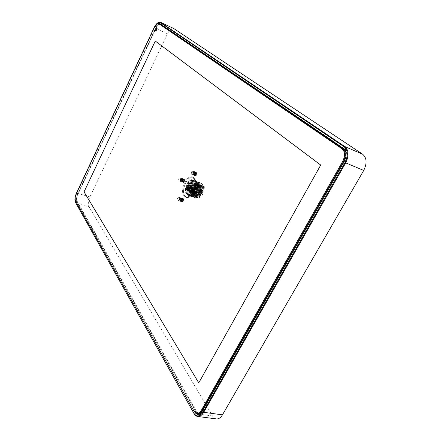 <?xml version="1.0" encoding="UTF-8"?>
<svg xmlns="http://www.w3.org/2000/svg" width="441" height="441" viewBox="0 0 441 441"><rect width="100%" height="100%" fill="white"/><g stroke="black" fill="none" stroke-linecap="round" stroke-linejoin="round"><path stroke-width="0.33" stroke-dasharray="2.21 1.65" d="M180.43 180.237L180.352 178.109L179.278 178.936L179.007 180.623L179.355 181.064L180.43 180.237M179.007 180.623L178.577 179.151L179.812 178.252M192.761 173.407L192.678 171.246L191.537 172.1L191.262 173.776L191.626 174.261L192.761 173.407M190.859 172.299L192.089 171.4M191.846 193.097L191.736 190.865L190.611 191.703L190.336 193.434L190.721 193.935L191.846 193.097M189.922 191.962L190.336 193.434M179.382 199.569L179.283 197.37L178.219 198.18L177.949 199.922L178.318 200.379L179.382 199.569M177.508 198.456L178.721 197.529M182.023 199.409L183.462 198.72L183.566 200.909L182.497 201.713L182.392 199.525L182.023 199.409L181.984 201.554L182.954 200.716L182.701 198.472L181.538 199.249L181.494 201.394L182.464 200.556L182.216 198.318L181.047 199.089L181.003 201.239L181.973 200.401L181.725 198.158L180.556 198.935L180.512 201.079L181.477 200.242L181.229 197.998L180.066 198.775L180.022 200.925L180.986 200.082L180.738 197.838L179.575 198.621L179.531 200.765L180.209 200.991L179.989 200.638M182.392 199.525L182.354 201.669L183.318 200.831L183.07 198.593L181.901 199.365L181.863 201.509L182.833 200.677L182.58 198.433L181.411 199.211L181.372 201.355L182.337 200.517L182.089 198.279L180.926 199.051L180.882 201.201L181.846 200.357L181.598 198.119L180.435 198.897L180.391 201.041L181.356 200.203L181.108 197.959L179.945 198.737L179.895 200.887L180.358 200.754M195.341 173.429L196.846 172.707L196.94 174.862L195.798 175.711L195.705 173.556L195.341 173.429L195.291 175.535L196.328 174.647L196.096 172.442L194.85 173.258L194.801 175.364L195.843 174.476L195.606 172.271L194.36 173.087L194.31 175.193L195.352 174.305L195.115 172.1L193.875 172.916L193.82 175.022L194.861 174.134L194.624 171.929L193.384 172.745L193.329 174.851L194.365 173.963L194.134 171.758L192.893 172.574L192.838 174.68L193.351 174.531L193.577 174.89L193.351 174.531M195.705 173.556L195.661 175.661L196.697 174.774L196.46 172.569L195.22 173.385L195.17 175.49L196.206 174.603L195.975 172.398L194.729 173.214L194.679 175.32L195.716 174.432L195.484 172.227L194.238 173.043L194.189 175.149L195.225 174.261L194.994 172.056L193.748 172.872L193.698 174.978L194.735 174.09L194.503 171.885L193.263 172.701L193.208 174.812L193.72 174.658M194.464 192.982L195.964 192.27L196.08 194.498L194.955 195.324L194.834 193.103L194.464 192.982L194.437 195.154L195.462 194.288L195.198 192.017L193.968 192.816L193.941 194.994L194.966 194.128L194.702 191.852L193.472 192.651L193.439 194.828L194.47 193.963L194.205 191.686L192.976 192.485L192.943 194.668L193.968 193.797L193.709 191.521L192.48 192.326L192.447 194.503L193.472 193.632L193.213 191.355L191.984 192.16L191.951 194.338L192.447 194.2L192.673 194.564L192.447 194.2M194.834 193.103L194.806 195.28L195.832 194.415L195.567 192.138L194.338 192.938L194.31 195.115L195.335 194.249L195.076 191.973L193.842 192.772L193.814 194.95L194.839 194.084L194.58 191.807L193.345 192.612L193.318 194.79L194.343 193.924L194.084 191.648L192.849 192.447L192.822 194.624L193.847 193.759L193.582 191.482L192.353 192.282L192.326 194.459L192.822 194.327M183.032 180.215L184.476 179.509L184.559 181.631L183.478 182.458L183.395 180.336L183.032 180.215L182.976 182.287L183.952 181.427L183.732 179.255L182.552 180.049L182.491 182.122L183.473 181.268L183.247 179.096L182.067 179.884L182.006 181.962L182.987 181.102L182.761 178.93L181.582 179.719L181.521 181.797L182.502 180.937L182.276 178.765L181.097 179.559L181.036 181.631L182.012 180.771L181.791 178.599L180.617 179.393L180.551 181.471L181.245 181.675L181.025 181.328M183.395 180.336L183.335 182.409L184.316 181.554L184.095 179.382L182.91 180.171L182.855 182.243L183.831 181.389L183.61 179.217L182.431 180.005L182.37 182.083L183.351 181.223L183.125 179.052L181.946 179.845L181.885 181.918L182.866 181.058L182.64 178.886L181.46 179.68L181.4 181.753L182.381 180.898L182.155 178.721L180.975 179.515L180.915 181.593L181.389 181.449M197.066 185.358L197.546 185.523C194.795 188.809 194.139 191.945 195.572 194.933L196.317 195.429L198.527 194.79L201.272 189.564L200.787 189.404C199.74 193.423 198.086 195.38 195.832 195.269L195.093 194.773C193.66 191.785 194.316 188.649 197.066 185.358L197.717 185.815L196.714 187.662L195.909 187.282L195.275 188.505L196.08 188.886L195.457 190.093L198.803 193.792L193.081 191.896L192.519 191.267L195.435 192.127L192.381 191.113L195.137 191.796L192.089 190.782L194.977 191.62L191.791 190.457L194.547 191.14L191.499 190.126L194.249 190.81L191.207 189.801L193.957 190.484L190.914 189.47L193.797 190.308L190.622 189.145L193.505 189.983L190.33 188.82L189.773 188.197L195.457 190.093L198.919 194.029L199.586 192.734L198.919 192.513L199.558 191.284L200.076 191.344L194.354 189.432L194.773 189.895L199.558 191.284M204.183 186.295L202.981 185.881C203.4 188.285 202.954 190.837 201.631 193.544C199.955 196.515 198.196 197.805 196.355 197.414C193.831 195.688 193.643 192.265 195.782 187.138C197.171 184.586 198.709 183.247 200.401 183.131L201.598 183.539L204.183 186.295C204.607 188.693 204.161 191.245 202.838 193.946C201.162 196.912 199.404 198.202 197.557 197.805C195.032 196.08 194.834 192.656 196.973 187.541C198.362 184.988 199.905 183.654 201.598 183.539M192.789 191.521C195.81 184.244 195.606 179.404 192.166 177.006C189.575 176.455 187.111 178.302 184.768 182.552C181.764 189.79 181.995 194.613 185.468 197.017C187.998 197.551 190.44 195.716 192.789 191.521M185.65 182.85C187.987 178.605 190.457 176.758 193.053 177.31C196.493 179.708 196.703 184.547 193.682 191.818C191.333 196.008 188.891 197.838 186.361 197.309C182.877 194.9 182.64 190.082 185.65 182.85M194.475 182.993C194.878 185.407 194.42 187.976 193.092 190.705C191.416 193.704 189.669 195.01 187.855 194.624C185.369 192.91 185.198 189.465 187.348 184.299C188.737 181.725 190.269 180.369 191.945 180.237L191.366 180.044L194.724 183.258L194.503 186.813C193.439 191.289 191.543 193.963 188.809 194.845C185.755 195.572 184.481 190.314 186.526 185.165C187.838 182.133 189.454 180.286 191.377 179.625L191.945 180.237M193.897 182.795C194.299 185.209 193.836 187.778 192.508 190.512C190.832 193.511 189.09 194.817 187.271 194.437C184.79 192.717 184.625 189.272 186.769 184.101C188.158 181.527 189.691 180.176 191.366 180.044M191.377 179.625L192.287 180.27L192.452 179.989C190.804 180.485 189.316 181.918 187.998 184.299C185.545 189.95 185.644 193.704 188.29 195.561C190.236 195.958 192.094 194.503 193.869 191.19L195.209 183.335L199.856 185.253L199.779 184.884L200.765 185.562L200.688 185.192L201.675 185.87L201.818 185.578L202.695 186.218L202.728 185.887L203.566 186.51L203.152 190.655L203.488 186.482M192.337 179.95C190.688 180.446 189.206 181.879 187.883 184.261C185.435 189.911 185.534 193.671 188.175 195.523C190.121 195.925 191.978 194.464 193.753 191.151L195.396 183.737M192.452 179.989L193.202 180.578L193.362 180.303C191.708 180.793 190.225 182.227 188.908 184.603C186.455 190.253 186.56 194.001 189.206 195.859C191.151 196.262 193.015 194.806 194.79 191.499L196.317 184.046M193.246 180.264C191.598 180.755 190.115 182.188 188.792 184.564C186.345 190.214 186.444 193.968 189.095 195.826C191.036 196.223 192.899 194.768 194.674 191.46L196.201 184.007M193.362 180.303L194.338 180.97L194.266 180.612C192.618 181.102 191.129 182.535 189.812 184.906C187.364 190.551 187.469 194.305 190.121 196.162C192.072 196.559 193.935 195.109 195.71 191.802L197.232 184.36M194.156 180.573C192.502 181.064 191.019 182.497 189.696 184.867C187.249 190.512 187.353 194.266 190.01 196.124C191.956 196.526 193.82 195.071 195.595 191.763L197.116 184.321M194.266 180.612L195.016 181.201L195.176 180.92C193.522 181.411 192.033 182.844 190.716 185.214C188.268 190.854 188.373 194.602 191.036 196.46C192.987 196.862 194.85 195.413 196.625 192.105L198.147 184.669M195.06 180.882C193.412 181.372 191.923 182.806 190.606 185.176C188.158 190.815 188.263 194.564 190.92 196.421C192.871 196.824 194.735 195.374 196.515 192.067L198.031 184.63M195.176 180.92L195.925 181.51L196.08 181.234C194.426 181.72 192.938 183.147 191.62 185.518C189.172 191.151 189.283 194.9 191.945 196.758C193.902 197.16 195.765 195.71 197.546 192.414L199.056 184.977M195.964 181.196C194.31 181.681 192.827 183.109 191.504 185.479C189.062 191.113 189.167 194.861 191.835 196.719C193.786 197.121 195.65 195.672 197.43 192.375L198.946 184.939M196.08 181.234L197.055 181.896L196.984 181.543C195.33 182.028 193.842 183.456 192.519 185.821C190.077 191.449 190.187 195.192 192.855 197.055C194.812 197.458 196.68 196.013 198.461 192.717L199.971 185.292M196.868 181.505C195.214 181.99 193.726 183.417 192.408 185.782C189.966 191.411 190.077 195.159 192.745 197.017C194.702 197.419 196.565 195.975 198.345 192.678L199.856 185.253M196.984 181.543L197.733 182.127L197.888 181.852C196.228 182.337 194.74 183.759 193.423 186.124C190.975 191.747 191.091 195.49 193.764 197.353C195.727 197.755 197.596 196.311 199.371 193.02L200.881 185.6M197.772 181.813C196.118 182.298 194.63 183.721 193.307 186.085C190.865 191.714 190.981 195.457 193.654 197.314C195.611 197.722 197.48 196.273 199.255 192.982L200.765 185.562M197.888 181.852L198.863 182.513L198.786 182.155C197.127 182.64 195.639 184.068 194.321 186.427C191.879 192.044 191.995 195.787 194.674 197.651C196.636 198.053 198.505 196.614 200.286 193.323L201.791 185.909M198.676 182.122C197.017 182.607 195.528 184.029 194.205 186.389C191.763 192.011 191.885 195.749 194.558 197.612C196.521 198.02 198.389 196.576 200.17 193.285L201.675 185.87M198.786 182.155L199.536 182.745L199.685 182.464C198.026 182.949 196.537 184.371 195.22 186.73C192.778 192.342 192.899 196.085 195.578 197.943C197.546 198.351 199.415 196.912 201.195 193.627L202.695 186.218M199.575 182.425C197.915 182.91 196.427 184.332 195.104 186.692C192.662 192.309 192.783 196.047 195.468 197.91C197.43 198.312 199.304 196.873 201.079 193.588L202.584 186.179M193.753 191.901C191.366 196.168 188.88 198.031 186.3 197.485C182.761 195.038 182.519 190.132 185.578 182.772C187.96 178.451 190.473 176.571 193.114 177.133C196.62 179.575 196.829 184.498 193.753 191.901M192.86 191.603C190.473 195.876 187.987 197.739 185.413 197.199C181.874 194.751 181.637 189.839 184.696 182.475C187.083 178.147 189.591 176.268 192.232 176.824C195.727 179.272 195.936 184.195 192.86 191.603M200.953 191.146L203.262 191.923L203.014 191.091C203.709 187.965 203.29 186.003 201.757 185.203L198.775 186.499L196.488 185.727L199.464 184.426C200.991 185.22 201.405 187.182 200.705 190.319L200.953 191.146L199.304 194.332L198.693 194.211L195.76 195.484C194.216 194.685 193.797 192.711 194.503 189.575L196.791 190.341C196.085 193.472 196.51 195.44 198.064 196.245L200.997 194.972L198.693 194.211M200.997 194.972L201.614 195.093L203.262 191.923M198.919 194.029L199.437 192.574L193.715 190.666L194.134 191.135L193.869 191.648L198.93 193.329L199.834 191.587M193.869 191.648L194.773 189.895M200.468 191.477L199.586 192.734L201.206 189.608L198.632 194.707C194.602 198.213 193.627 189.029 197.629 185.727L196.714 187.662L191.03 185.755L190.617 185.297L190.887 184.773L195.903 186.466L195.633 186.984L190.617 185.297M195.633 186.984L195.909 187.282M195.903 186.466L194.74 188.726L189.724 187.045L189.988 186.521L190.402 186.978L196.08 188.886L195.451 190.198M195.275 188.505L189.988 186.521M194.74 188.726L195.005 188.202M190.887 184.773L189.724 187.045M198.93 193.329L199.194 192.816L194.134 191.135M199.194 192.816L198.919 192.513M200.098 191.074L195.038 189.387M198.775 186.499L198.169 186.394L196.554 189.525L196.791 190.341M194.503 189.575L194.266 188.765L196.554 189.525M194.266 188.765L195.887 185.622L196.488 185.727M198.169 186.394L195.887 185.622M201.614 195.093L199.304 194.332M197.513 413.834L196.074 412.103L76.966 201.802C76.177 199.828 76.497 197.155 77.914 193.781L155.645 28.45C156.952 25.81 158.325 24.261 159.769 23.797M160.122 23.759L344.961 149.003C348.313 152.062 348.544 156.594 345.667 162.597L204.211 411.117C202.739 413.586 201.074 414.733 199.205 414.568L198.384 414.347M157.872 23.544L154.471 27.904L76.74 193.428C75.389 196.592 75.031 199.194 75.67 201.234M216.377 418.917C214.833 418.685 213.538 417.699 212.49 415.957L88.856 206.504C87.858 204.128 88.211 200.936 89.914 196.923L167.475 33.808C169.581 29.768 171.604 27.97 173.545 28.411M75.394 202.325C74.645 199.861 75.08 196.741 76.69 192.965L154.284 27.706C155.574 25.038 156.996 23.263 158.54 22.37M157.189 28.726L155.982 31.339M156.428 28.191L156.522 29.128M155.894 30.396L155.226 30.793M155.287 41.035L320.728 165.055M198.764 382.876L320.734 165.061M160.265 24.035C158.743 23.698 157.134 25.181 155.436 28.483L154.262 27.937L157.691 23.632M154.102 27.893L76.574 193.384C75.273 196.438 74.92 198.957 75.527 200.942M344.454 149.317C346.444 150.949 347.221 153.551 346.791 157.123L344.956 162.393L203.356 411.266C202.182 413.002 200.875 413.928 199.442 414.038M198.863 414.016L195.832 411.624L194.167 411.398M344.278 149.196L344.388 149.808L160.546 24.542C159.102 24.012 157.525 25.391 155.811 28.682L155.436 28.483L77.754 193.737L76.381 193.434M202.744 410.527L203.918 410.389L203.566 410.962C200.958 414.325 198.577 414.441 196.416 411.31L195.832 411.624L76.828 201.531C76.061 199.613 76.37 197.017 77.754 193.737L78.096 193.946L155.811 28.682M203.918 410.389L345.027 162.338L344.008 162.001M344.388 149.808C346.389 151.318 347.188 153.832 346.769 157.338L345.027 162.338M75.643 201.184L77.219 201.355C76.491 199.53 76.784 197.061 78.096 193.946M77.219 201.355L196.416 411.31M191.537 179.68C189.564 180.325 187.888 182.155 186.526 185.165M192.287 180.27C187.375 180.171 183.489 193.742 187.844 194.773L188.809 194.845M192.519 180.347C187.601 180.248 183.715 193.82 188.075 194.85C190.981 194.966 193.125 192.287 194.503 186.813M199.685 182.464L200.027 182.728C198.389 183.175 196.929 184.685 195.633 187.26C193.946 190.573 193.649 195.297 195.374 196.945L196.273 197.535C199.349 198.88 203.935 190.859 202.728 185.887M195.374 196.945C198.274 198.792 200.864 196.697 203.152 190.655M195.633 187.26C193.467 192.397 193.605 195.798 196.047 197.458C199.123 198.808 203.709 190.782 202.502 185.81M199.762 182.822C194.806 182.701 190.959 196.19 195.369 197.237C198.439 198.582 203.025 190.551 201.818 185.578M199.536 182.745C194.58 182.624 190.733 196.113 195.143 197.16C198.213 198.511 202.799 190.473 201.592 185.501M198.863 182.513C193.908 182.398 190.06 195.892 194.464 196.94C197.529 198.285 202.116 190.247 200.914 185.27M198.637 182.436C193.687 182.32 189.834 195.821 194.233 196.868C197.303 198.213 201.884 190.17 200.688 185.192M197.959 182.205C193.015 182.089 189.156 195.6 193.555 196.642C196.614 197.987 201.201 189.939 200.005 184.961M197.733 182.127C192.789 182.012 188.93 195.523 193.329 196.57C196.388 197.915 200.975 189.862 199.779 184.884M197.055 181.896C192.116 181.786 188.252 195.302 192.645 196.344C195.705 197.689 200.286 189.63 199.095 184.652M196.829 181.819C191.89 181.709 188.026 195.231 192.419 196.273C195.473 197.612 200.06 189.553 198.869 184.575M196.151 181.587C191.212 181.477 187.348 195.01 191.736 196.047C194.784 197.392 199.371 189.327 198.18 184.344M195.925 181.51C190.992 181.4 187.122 194.933 191.504 195.969C194.558 197.314 199.145 189.25 197.954 184.266M195.247 181.279C190.314 181.174 186.444 194.713 190.821 195.749C193.869 197.088 198.456 189.018 197.27 184.035M195.016 181.201C190.088 181.097 186.218 194.635 190.595 195.672C193.638 197.011 198.224 188.941 197.039 183.958M194.338 180.97C189.41 180.865 185.534 194.415 189.906 195.451C192.949 196.791 197.535 188.709 196.355 183.721M194.112 180.893C189.183 180.788 185.308 194.338 189.68 195.374C192.723 196.714 197.303 188.632 196.124 183.643M193.428 180.656C188.505 180.556 184.625 194.117 188.991 195.148C192.033 196.488 196.614 188.401 195.44 183.412M193.202 180.578C188.279 180.479 184.399 194.04 188.765 195.076C191.802 196.41 196.383 188.324 195.209 183.335M195.28 183.699L194.724 183.258M200.027 182.728L200.401 183.131M202.981 185.881L203.566 186.51M200.705 190.319L203.014 191.091M200.561 185.986L199.354 185.578L198.163 184.288L199.371 184.702L200.594 185.926L200.881 187.111L201.366 187.276L200.572 188.809L201.388 187.326L201.079 186.085L200.512 187.177L201.09 187.508L200.76 187.149L201.168 186.367L201.388 187.326M199.448 185.733L199.883 184.801L199.018 184.746L199.85 184.955L199.448 185.733L199.123 185.38L198.604 186.378L198.23 186.267L199.018 184.746L198.538 184.581L199.393 184.636L198.163 184.288L197.833 184.652L198.924 185.022L193.108 182.806L194.939 184.801L193.401 187.794L191.576 185.782L193.108 182.806M197.05 193.82L195.082 193.301L195.214 193.042L197.022 193.786M197.055 193.742L196.923 194.001L195.198 193.428L195.33 193.169L197.055 193.742M196.311 192.998L194.349 192.48L194.481 192.221L196.284 192.965M196.317 192.921L196.184 193.18L194.464 192.607L194.597 192.348L196.317 192.921M195.578 192.182L193.616 191.664L193.748 191.405L195.964 192.27M195.578 192.105L193.731 191.791L193.864 191.532L195.578 192.105M195.942 192.59L193.979 192.072L194.112 191.813L195.914 192.557M195.947 192.513L194.095 192.199L194.227 191.94L195.947 192.513M196.68 193.412L194.713 192.888L194.845 192.629L196.653 193.379M196.686 193.329L196.554 193.588L194.828 193.02L194.961 192.761L196.686 193.329M195.837 192.866L195.087 194.321L193.064 192.061L193.808 190.611L195.837 192.866L197.893 193.549L195.859 191.295L195.109 192.739L197.144 194.999L198.141 193.522L195.986 191.14L193.808 190.611M193.064 192.061L195.109 192.739L197.144 194.999L195.087 194.321M186.504 188.406L188.263 184.559L186.504 188.406L193.169 190.628L186.372 188.257M190.832 186.289L190.159 185.198L190.832 186.289L191.692 186.576L190.33 188.82M188.263 184.559L190.159 185.198M190.292 185.347L188.395 184.707M186.791 188.731L188.555 184.884L186.791 188.731L193.467 190.953L186.659 188.583M191.124 186.609L190.451 185.523L191.124 186.609L191.984 186.901L190.622 189.145M188.555 184.884L190.451 185.523M190.589 185.672L188.687 185.033M187.083 189.062L188.98 185.358L187.083 189.062L193.759 191.278L186.951 188.908M191.416 186.934L190.744 185.848L191.416 186.934L192.282 187.227L190.914 189.47M188.847 185.209L190.744 185.848M190.881 185.997L188.98 185.358M187.37 189.387L189.272 185.683L187.37 189.387L194.051 191.609L187.238 189.239M191.708 187.265L191.036 186.174L191.708 187.265L192.574 187.552L191.207 189.801M189.139 185.534L191.036 186.174M191.174 186.323L189.272 185.683M187.662 189.718L189.564 186.008L187.662 189.718L194.349 191.94L187.53 189.564M192.006 187.59L191.333 186.499L192.006 187.59L192.871 187.877L191.499 190.126M189.432 185.859L191.333 186.499M191.466 186.648L189.564 186.008M187.954 190.049L189.856 186.334L187.954 190.049L194.646 192.265L187.822 189.895M192.298 187.916L191.626 186.824L192.298 187.916L193.164 188.208L191.791 190.457M189.724 186.185L191.626 186.824M191.763 186.973L189.856 186.334M188.246 190.38L190.154 186.659L188.246 190.38L194.939 192.596L188.114 190.225M192.596 188.241L191.923 187.149L192.596 188.241L193.461 188.533L192.089 190.782M190.016 186.51L191.923 187.149M192.055 187.298L190.154 186.659M188.539 190.705L190.314 186.841L188.539 190.705L195.236 192.926L188.406 190.556M192.215 187.475L192.888 188.572L192.215 187.475L190.314 186.841M192.353 187.629L190.446 186.99M195.435 192.127L195.098 192.772M195.572 192.282L195.236 192.926M195.137 191.796L194.806 192.447M195.275 191.951L194.939 192.596M194.839 191.471L194.509 192.116M194.977 191.62L194.646 192.265M194.547 191.14L194.211 191.785M194.679 191.289L194.349 191.94M194.249 190.81L193.919 191.455M194.387 190.964L194.051 191.609M193.957 190.484L193.621 191.129M194.09 190.633L193.759 191.278M193.66 190.159L193.329 190.804M193.797 190.308L193.467 190.953M193.367 189.834L193.037 190.473M193.505 189.983L193.169 190.628M201.206 189.608L200.093 188.643L200.572 188.809L200.324 188.539L201.09 187.508M195.021 187.866L194.128 187.563L194.883 188.401L195.782 188.698L195.021 187.866L195.512 186.918L200.324 188.539L200.842 187.535L200.126 187.293L200.451 186.67L199.023 185.942L197.833 184.652M198.604 186.378L192.932 184.09L193.682 184.911L193.191 185.854L191.554 184.729L193.191 185.854M199.123 185.38L198.478 186.532L193.682 184.911M195.986 191.14L195.109 192.844M197.254 195.231L198.141 193.522M200.319 191.317L201.096 189.371L201.294 189.702M190.694 186.135L191.559 186.427M190.462 188.969L191.692 186.576M190.986 186.46L191.852 186.752M190.755 189.294L191.984 186.901M191.284 186.786L192.144 187.078M191.047 189.624L192.282 187.227M191.576 187.111L192.441 187.403M191.339 189.95L192.574 187.552M191.868 187.436L192.734 187.728M191.637 190.28L192.871 187.877M192.166 187.767L193.026 188.053M191.929 190.606L193.164 188.208M192.458 188.092L193.323 188.384M192.221 190.936L193.461 188.533M192.756 188.423L193.621 188.709L192.381 191.113M193.621 188.709L192.888 188.572M192.519 191.267L193.759 188.864M193.401 187.794L191.576 185.782M200.12 186.311L199.795 186.934L200.76 187.149M198.99 185.534L198.279 185.292L198.99 185.534M199.156 184.922L198.478 186.24M196.84 187.513L196.08 188.991M196.697 187.353L195.931 188.831M194.939 184.801L200.451 186.67M193.919 187.971L194.128 187.563M195.512 186.918L196.273 187.75L195.782 188.698M192.447 185.033L192.932 184.09M192.304 185.556L192.094 185.959M198.599 184.669L198.279 185.292M193.715 190.666L193.081 191.896M194.883 188.401L194.354 189.432M200.787 189.404L196.273 187.75M199.795 186.934L200.126 187.293M201.168 186.367L200.594 185.926M199.872 184.801L199.393 184.636L199.85 184.955M198.924 185.022L198.604 185.644M199.023 185.942L198.02 184.564M200.093 188.643L200.881 187.111M199.354 185.578L199.211 185.854M197.75 186.102L198.538 184.581M191.03 185.755L191.554 184.729M189.773 188.197L190.402 186.978M183.065 180.132C182.486 181.4 182.469 182.238 183.026 182.64C184.503 181.819 184.823 180.606 183.985 179.007C182.342 179.774 181.863 180.931 182.541 182.48C184.018 181.653 184.338 180.441 183.5 178.842C181.857 179.608 181.378 180.766 182.056 182.315C183.533 181.488 183.853 180.275 183.021 178.677C181.378 179.443 180.893 180.606 181.571 182.15C183.048 181.328 183.368 180.115 182.535 178.511C180.893 179.283 180.413 180.441 181.086 181.99C182.563 181.163 182.883 179.95 182.05 178.346C180.408 179.118 179.928 180.275 180.601 181.824L181.185 181.653M183.125 180.149C182.546 181.422 182.53 182.254 183.087 182.662C184.564 181.841 184.884 180.628 184.046 179.024C182.403 179.796 181.924 180.953 182.602 182.497C184.079 181.675 184.399 180.463 183.561 178.864C181.918 179.63 181.438 180.788 182.116 182.337C183.594 181.51 183.914 180.297 183.081 178.699C181.438 179.465 180.953 180.623 181.631 182.172C183.109 181.345 183.428 180.132 182.596 178.533C180.953 179.3 180.468 180.463 181.146 182.006C182.624 181.185 182.943 179.967 182.111 178.368C180.468 179.14 179.989 180.297 180.661 181.846L181.245 181.675M195.363 173.346C194.773 174.63 194.768 175.479 195.335 175.893C196.884 175.077 197.226 173.842 196.355 172.188C194.641 172.949 194.139 174.129 194.85 175.727C196.394 174.906 196.736 173.671 195.87 172.018C194.156 172.778 193.654 173.958 194.36 175.557C195.903 174.735 196.245 173.5 195.38 171.841C193.665 172.607 193.164 173.787 193.869 175.386C195.413 174.564 195.754 173.324 194.889 171.67C193.175 172.437 192.673 173.616 193.379 175.215C194.922 174.393 195.264 173.153 194.398 171.499C192.689 172.266 192.182 173.445 192.888 175.044L193.516 174.868M195.424 173.368C194.834 174.653 194.828 175.501 195.396 175.915C196.945 175.099 197.287 173.859 196.416 172.21C194.702 172.971 194.2 174.151 194.911 175.75C196.454 174.928 196.796 173.688 195.931 172.034C194.216 172.8 193.715 173.98 194.42 175.579C195.964 174.757 196.306 173.517 195.44 171.863C193.726 172.629 193.224 173.809 193.93 175.408C195.473 174.586 195.815 173.346 194.95 171.692C193.235 172.459 192.734 173.638 193.439 175.237C194.983 174.415 195.324 173.175 194.459 171.521C192.75 172.288 192.243 173.467 192.949 175.066L193.577 174.89M194.487 192.888C193.88 194.211 193.88 195.093 194.487 195.523C196.052 194.674 196.377 193.417 195.457 191.752C193.72 192.546 193.23 193.748 193.99 195.357C195.556 194.509 195.881 193.252 194.961 191.587C193.224 192.381 192.734 193.582 193.494 195.198C195.06 194.349 195.385 193.086 194.464 191.422C192.728 192.215 192.243 193.423 192.998 195.032C194.564 194.183 194.889 192.921 193.968 191.256C192.232 192.05 191.747 193.257 192.502 194.867C194.068 194.018 194.387 192.761 193.472 191.091C191.736 191.89 191.251 193.092 192 194.707L192.612 194.547M194.553 192.91C193.946 194.233 193.941 195.109 194.547 195.545C196.118 194.696 196.438 193.439 195.517 191.774C193.781 192.563 193.296 193.77 194.051 195.38C195.622 194.531 195.942 193.274 195.027 191.609C193.29 192.403 192.8 193.605 193.555 195.214C195.12 194.365 195.446 193.108 194.531 191.444C192.794 192.237 192.304 193.439 193.059 195.054C194.624 194.2 194.95 192.943 194.034 191.278C192.298 192.072 191.807 193.279 192.563 194.889C194.128 194.04 194.453 192.778 193.533 191.113C191.802 191.907 191.311 193.114 192.067 194.724L192.673 194.564M182.056 199.315C181.46 200.622 181.455 201.487 182.039 201.912C183.539 201.057 183.842 199.828 182.954 198.213C181.29 199.012 180.821 200.192 181.549 201.752C183.048 200.903 183.351 199.668 182.464 198.059C180.804 198.852 180.336 200.032 181.058 201.598C182.552 200.743 182.861 199.508 181.979 197.899C180.314 198.698 179.845 199.878 180.567 201.438C182.061 200.583 182.37 199.354 181.488 197.739C179.823 198.538 179.355 199.718 180.077 201.283C181.571 200.429 181.879 199.194 180.992 197.579C179.333 198.384 178.864 199.564 179.586 201.124L180.149 200.969M182.116 199.332C181.521 200.644 181.516 201.509 182.1 201.928C183.599 201.079 183.903 199.845 183.015 198.235C181.356 199.034 180.882 200.214 181.609 201.774C183.109 200.92 183.412 199.69 182.53 198.075C180.865 198.874 180.397 200.054 181.119 201.614C182.618 200.765 182.921 199.53 182.039 197.915C180.375 198.715 179.906 199.9 180.628 201.46C182.122 200.605 182.431 199.371 181.549 197.761C179.884 198.56 179.415 199.74 180.137 201.3C181.631 200.446 181.94 199.216 181.058 197.601C179.393 198.4 178.925 199.586 179.647 201.146L180.209 200.991M197.651 185.027L196.708 184.178L197.755 185.297L197.452 188.913L197.221 189.393L196.901 188.985L197.221 189.393M196.901 188.985L196.973 184.581L197.551 185.27L196.995 189.321M197.562 185.341L197.265 188.875M197.755 185.297L197.48 185.126M196.973 184.581L196.708 184.178M197.232 188.963L197.083 189.25M196.934 184.255L197.006 189.018M187.767 190.892L194.288 193.158L194.442 192.86L187.921 190.595L187.899 191.041L187.921 190.595M187.899 191.041L194.288 193.158M188.031 190.755L194.42 192.871L194.288 193.13L187.899 191.014L187.916 190.622L194.42 192.871M194.288 193.13L187.899 191.014M194.156 193.009L194.31 192.711M194.442 192.86L188.053 190.744M187.557 190.187L187.535 190.633L187.557 190.187L193.941 192.304L187.69 190.336M193.808 192.59L187.419 190.473L187.557 190.214L193.941 192.331L193.924 192.717L194.057 192.458M187.403 190.484L193.786 192.596L193.941 192.304M193.786 192.596L194.073 192.452M187.535 190.633L193.919 192.745M187.535 190.606L193.924 192.717M187.557 190.214L193.941 192.331M187.193 189.773L193.571 191.89L193.555 192.337L193.709 192.039L187.326 189.922L193.687 192.05L193.555 192.309L187.171 190.192L187.309 189.933L187.171 190.22L187.193 189.773L193.687 192.05M187.039 190.071L193.423 192.188M193.555 192.309L187.171 190.192M193.555 192.337L187.171 190.22M193.075 191.769L186.697 189.652L186.83 189.393L186.813 189.812L186.835 189.365L193.208 191.51L193.191 191.896L193.323 191.642M186.697 189.652L193.208 191.482L193.186 191.929L193.34 191.631M186.835 189.365L193.208 191.482M193.186 191.929L186.813 189.812M186.681 189.663L193.053 191.78M186.813 189.784L193.191 191.896M186.83 189.393L193.208 191.51M186.471 188.957L192.844 191.074L192.822 191.521L192.976 191.223L186.604 189.106L192.954 191.234L192.822 191.488L186.455 189.376L186.587 189.117L186.449 189.404L186.471 188.957L192.844 191.074M186.323 189.255L192.689 191.372M192.822 191.488L186.455 189.376M192.822 191.521L186.449 189.404M196.074 412.103L194.47 411.883M76.966 201.802L75.797 201.465M204.211 411.117L202.54 410.891M345.667 162.597L344.052 161.924M344.961 149.003L343.363 148.314M160.778 23.957L159.598 23.401M77.914 193.781L76.74 193.428M155.645 28.45L154.471 27.904M212.49 415.957L193.919 413.471M88.856 206.504L75.538 202.623M167.475 33.808L154.124 27.656M89.914 196.923L76.497 193.015M160.546 24.542L160.419 24.123M198.781 194.31L201.085 195.071M196.708 190.247L194.42 189.481M203.103 191.19L200.793 190.418M196.399 185.633L198.687 186.405M189.928 191.956L191.124 191.036M178.318 200.379L179.531 200.765M183.07 198.593L183.462 198.72M191.626 174.261L192.838 174.68M196.46 172.569L196.846 172.707M190.721 193.935L191.951 194.338M179.355 181.064L180.551 181.471M184.095 179.382L184.476 179.509M195.832 195.269L196.317 195.429M196.355 197.414L197.557 197.805M192.166 177.006L193.053 177.31M187.855 194.624L187.271 194.437M180.352 178.109L181.791 178.599M191.736 190.865L193.213 191.355M192.678 171.246L194.134 171.758M179.283 197.37L180.738 197.838M185.413 197.199L186.3 197.485M192.232 176.824L193.114 177.133M199.205 414.568L197.54 414.347M160.623 23.869L159.444 23.312M203.356 411.266L203.566 410.962M185.468 197.017L186.361 197.309M198.064 196.245L195.76 195.484M201.757 185.203L199.464 184.426M198.549 186.311L196.262 185.54M201.239 195.17L198.93 194.409M177.508 198.472L177.949 199.922M190.859 172.315L191.262 173.776"/><path stroke-width="0.66" d="M75.67 201.234L194.415 411.877L197.54 414.347C199.398 414.512 201.068 413.36 202.54 410.891L344.052 161.924C346.929 155.916 346.703 151.379 343.363 148.314L159.598 23.401L157.872 23.544M198.384 414.347L197.513 413.834M159.769 23.797L160.122 23.759M193.748 413.057C196.658 417.203 199.79 416.828 203.141 411.933L344.994 162.597C348.329 155.634 348.059 150.387 344.189 146.853L160.044 22.452L158.209 22.535C156.726 23.39 155.364 25.098 154.124 27.656L76.497 193.015C74.948 196.642 74.535 199.635 75.251 202L193.748 413.057L75.29 202.088M158.313 22.48L160.27 22.182L173.732 28.516L362.706 154.256C366.829 157.933 367.166 163.324 363.726 170.435L222.44 414.854C220.676 417.765 218.653 419.121 216.377 418.917L197.7 416.464C196.19 416.232 194.928 415.235 193.919 413.471M160.27 22.182L344.812 146.55C348.853 150.232 349.134 155.701 345.656 162.955L203.709 412.307C201.939 415.273 199.938 416.657 197.7 416.464M156.522 29.128L157.189 28.726M155.226 30.793L156.428 28.191M155.982 31.339L155.894 30.396M155.287 41.041L84.055 191.879L198.759 382.871L320.728 165.055L155.282 41.035L84.049 191.879L198.759 382.876M156.583 29.624L157.15 28.671L156.456 29.123L156.39 28.136L155.155 30.798L155.844 30.352L155.916 31.344L156.583 29.624M75.411 200.688L194.167 411.398L197.199 413.79L199.442 414.038M202.744 410.527L201.482 410.058C198.819 413.967 196.328 414.275 193.996 410.979M201.482 410.058L342.679 161.362L343.341 161.726L202.055 410.433C200.622 412.831 199.007 413.95 197.199 413.79M344.454 149.317L342.674 148.512L342.051 148.81C345.127 151.638 345.331 155.822 342.679 161.362M342.051 148.81L158.826 23.737L159.234 23.566L342.674 148.512C345.915 151.484 346.135 155.888 343.341 161.726L344.008 162.001M75.494 200.848L75.383 200.616C74.81 198.731 75.141 196.339 76.381 193.434L154.102 27.893L157.36 23.797L158.826 23.737M157.443 23.759L159.085 23.478L160.419 24.123L344.278 149.196M75.643 201.184L194.167 411.398M159.085 23.478L160.419 24.123M222.44 414.854L203.709 412.307L203.141 411.933M363.726 170.435L344.994 162.597M362.706 154.256L344.812 146.55L344.189 146.853M173.732 28.516L160.452 22.282L160.044 22.452M75.389 202.287L75.538 202.623"/></g></svg>
